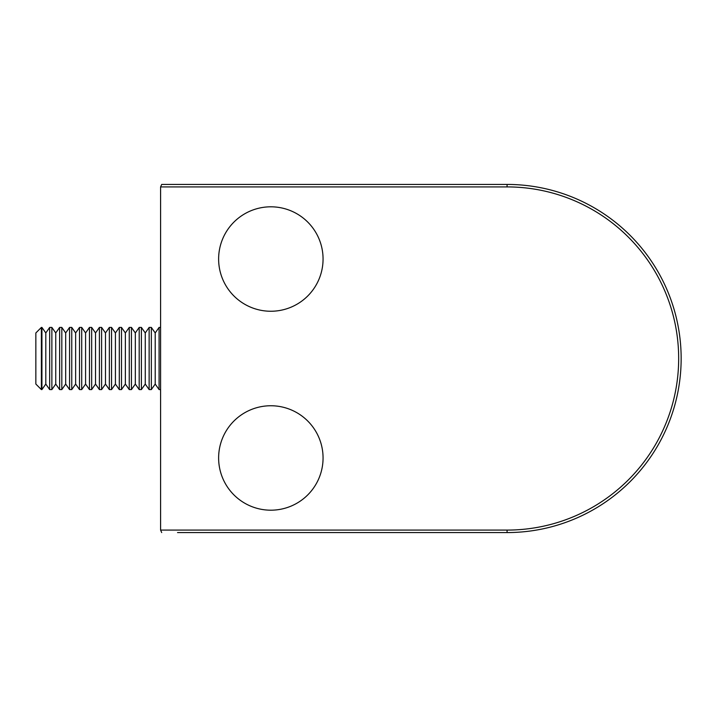 <?xml version="1.0" encoding="UTF-8"?>
<svg xmlns="http://www.w3.org/2000/svg" width="717" height="717" viewBox="0 0 717 717"><rect width="100%" height="100%" fill="white"/><g stroke="black" fill="none" stroke-linecap="round" stroke-linejoin="round"><path stroke-width="1.08" d="M177.529 184.43L161.692 184.43L160.59 186.913L161.692 184.43L507.08 184.43A174.07 174.07 0 0 1 681.15 358.5A174.07 174.07 0 0 1 507.08 532.57L177.529 532.57M160.59 186.913L160.59 530.087L507.08 530.087A171.587 171.587 0 0 0 678.667 358.5A171.587 171.587 0 0 0 507.08 186.913L160.59 186.913M161.692 532.57L160.59 530.087M218.622 457.966A52.224 52.224 0 0 1 270.847 405.75A52.224 52.224 0 0 1 323.062 457.966A52.224 52.224 0 0 1 270.847 510.19A52.224 52.224 0 0 1 218.622 457.966M323.062 259.034A52.224 52.224 0 0 1 270.847 311.25A52.224 52.224 0 0 1 218.622 259.034A52.224 52.224 0 0 1 270.847 206.81A52.224 52.224 0 0 1 323.062 259.034M41.38 389.582L35.85 384.052L35.85 332.948L41.38 327.418L41.38 389.582L41.927 389.582L41.927 327.418L45.798 332.948L45.798 384.052L49.67 389.582L51.866 389.582L51.866 327.418L55.747 332.948L55.747 384.052L59.619 389.582L61.814 389.582L61.814 327.418L65.686 332.948L65.686 384.052L69.567 389.582L71.763 389.582L71.763 327.418L75.635 332.948L75.635 384.052L79.515 389.582L81.711 389.582L81.711 327.418L85.583 332.948L85.583 384.052L89.455 389.582L91.659 389.582L91.659 327.418L95.531 332.948L95.531 384.052L99.403 389.582L101.608 389.582L101.608 327.418L105.48 332.948L105.48 384.052L109.351 389.582L111.547 389.582L111.547 327.418L115.428 332.948L115.428 384.052L119.3 389.582L121.496 389.582L121.496 327.418L125.367 332.948L125.367 384.052L129.248 389.582L131.444 389.582L131.444 327.418L135.316 332.948L135.316 384.052L139.197 389.582L141.392 389.582L141.392 327.418L145.264 332.948L145.264 384.052L149.136 389.582L151.341 389.582L151.341 327.418L155.213 332.948L155.213 384.052L159.084 389.582L160.59 389.582M45.798 332.948L49.67 327.418L49.67 389.582M45.798 384.052L41.927 389.582M55.747 332.948L59.619 327.418L59.619 389.582M55.747 384.052L51.866 389.582M65.686 332.948L69.567 327.418L69.567 389.582M65.686 384.052L61.814 389.582M75.635 332.948L79.515 327.418L79.515 389.582M75.635 384.052L71.763 389.582M85.583 332.948L89.455 327.418L89.455 389.582M85.583 384.052L81.711 389.582M95.531 332.948L99.403 327.418L99.403 389.582M95.531 384.052L91.659 389.582M105.48 332.948L109.351 327.418L109.351 389.582M105.48 384.052L101.608 389.582M115.428 332.948L119.3 327.418L119.3 389.582M115.428 384.052L111.547 389.582M125.367 332.948L129.248 327.418L129.248 389.582M125.367 384.052L121.496 389.582M135.316 332.948L139.197 327.418L139.197 389.582M135.316 384.052L131.444 389.582M145.264 332.948L149.136 327.418L149.136 389.582M145.264 384.052L141.392 389.582M155.213 332.948L159.084 327.418L159.084 389.582M155.213 384.052L151.341 389.582M507.08 186.913L507.08 184.43A174.07 174.07 0 0 1 681.15 358.5A174.07 174.07 0 0 1 507.08 532.57L507.08 530.087M159.084 327.418L160.59 327.418M149.136 327.418L151.341 327.418M139.197 327.418L141.392 327.418M129.248 327.418L131.444 327.418M119.3 327.418L121.496 327.418M109.351 327.418L111.547 327.418M99.403 327.418L101.608 327.418M89.455 327.418L91.659 327.418M79.515 327.418L81.711 327.418M69.567 327.418L71.763 327.418M59.619 327.418L61.814 327.418M49.67 327.418L51.866 327.418M41.38 327.418L41.927 327.418"/></g></svg>
